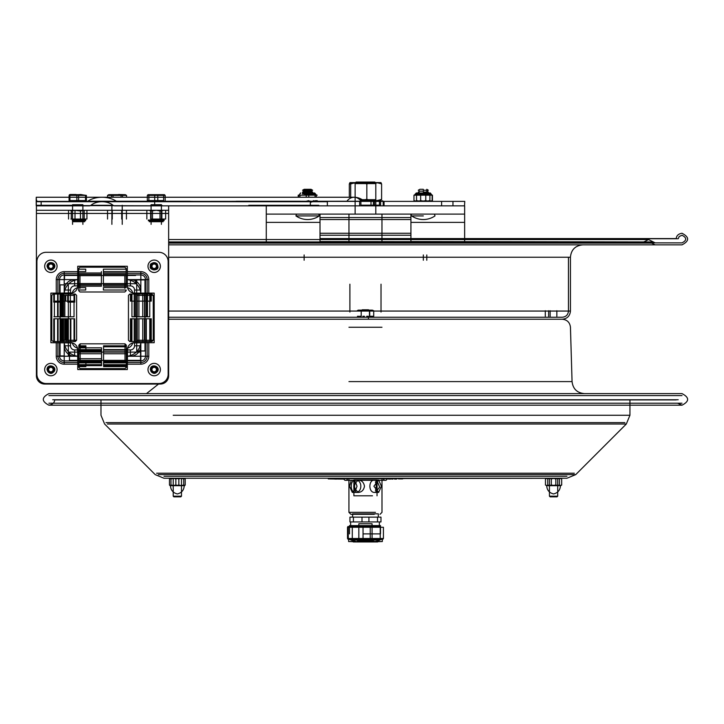 <?xml version="1.0" encoding="UTF-8"?>
<svg xmlns="http://www.w3.org/2000/svg" width="724" height="724" viewBox="0 0 724 724"><rect width="100%" height="100%" fill="white"/><g stroke="black" fill="none" stroke-linecap="round" stroke-linejoin="round"><path stroke-width="1.09" d="M249.617 205.842L266.278 205.842L266.278 214.105L464.645 214.105L464.645 205.842L310.352 205.842L327.357 205.842L327.357 201.381L310.352 201.381L310.352 205.842L154.683 205.842L154.683 201.381L116.826 201.381L276.704 201.381M266.278 214.105L266.278 222.377L320.008 222.377L266.278 222.377L266.278 214.105M464.645 214.105L464.645 241.943L464.645 222.377L410.924 222.377L464.645 222.377L464.645 214.105M266.278 241.943L266.278 222.377L266.278 241.943M304.134 254.948L304.134 260.242M426.789 260.242L426.789 254.948M423.332 254.948L423.332 260.242M320.008 241.943L320.008 217.562L410.924 217.562L410.924 241.943L410.924 219.553L320.008 219.553L320.008 241.943L168.647 241.943L365.466 241.943L168.647 241.943M410.924 214.105L410.924 217.562M320.008 214.105L320.008 217.562M163.769 201.381L148.909 201.381M236.124 201.236L300.831 201.236M364.516 201.381L361.176 201.236L364.154 201.236A14.797 14.797 0 0 0 354.045 197.245A14.797 10.444 90 0 0 346.914 201.236L189.824 201.381M113.035 201.381L116.826 201.381A0.76 0.534 180 0 1 116.311 201.236A20.96 14.797 180 0 0 101.994 197.245L354.045 197.245A14.797 10.444 90 0 1 361.176 201.236L291.491 201.381M36.2 205.299L72.563 205.299L36.336 205.299L36.263 201.706L36.2 205.471L36.2 199.598L37.132 201.381L41.159 201.381L41.159 205.842L36.345 205.842M318.741 205.299L248.784 205.299M36.263 201.706L313.211 201.706A10.335 7.294 -90 0 0 310.352 202.539M36.354 201.381L37.132 201.381M36.2 199.598L36.263 197.245L36.345 200.068M101.994 197.245A20.96 14.797 180 0 0 87.676 201.236A0.76 0.534 0 0 1 87.161 201.381L41.159 201.381M204.602 201.381L116.311 201.236M41.159 205.842L89.233 205.842A2.199 1.548 0 0 0 90.898 205.299A14.634 10.335 180 0 1 101.994 201.706A14.634 10.335 180 0 1 113.089 205.299A2.199 1.548 180 0 0 114.754 205.842L154.683 205.842M278.568 205.299L289.627 205.299M154.683 201.381L310.352 201.381M290.451 205.842L464.527 205.842L464.763 201.381L327.357 201.381M49.838 201.706L87.161 201.381M152.221 201.381L160.275 201.381L152.221 201.381M365.43 201.381L361.294 201.381M346.868 201.381L347.728 201.381M359.638 205.842L359.638 201.381L360.896 201.381L360.896 205.842M73.703 201.381L81.758 201.381L73.703 201.381M464.527 205.842L464.763 201.381M36.408 205.842L36.408 213.444L168.647 213.444L168.647 375.774L168.647 210.286L36.408 210.286L36.408 213.444L168.647 213.444L168.647 205.842L36.2 205.471M327.357 205.842L277.735 205.842M161.416 205.842L236.902 205.842M59.549 293.12L51.866 293.12A0.996 0.996 0 0 0 50.87 294.116L50.87 341.719A0.996 0.996 0 0 0 51.866 342.714L70.5 342.714L51.866 342.714A0.996 0.996 0 0 1 50.87 341.719L50.87 294.116A0.996 0.996 0 0 1 51.866 293.12L56.264 293.12L56.264 279.6A7.946 7.946 0 0 1 64.21 271.654L77.73 271.654L77.73 267.256L77.73 274.939L64.21 274.939A4.661 4.661 0 0 0 59.549 279.6L59.549 293.12L72.346 292.885A7.231 7.231 0 0 0 77.495 287.736A6.932 6.932 0 0 0 72.346 292.885M56.264 293.12L70.5 293.12L50.87 293.12L50.87 342.714L50.87 293.12L70.5 293.12A7.231 7.231 0 0 0 77.73 285.889L77.73 271.654M127.56 348.099A6.932 6.932 0 0 0 132.709 342.95A7.231 7.231 0 0 0 127.56 348.099L127.324 368.579A0.996 0.996 0 0 1 126.329 369.575L78.726 369.575A0.996 0.996 0 0 1 77.73 368.579L77.73 364.181L64.21 364.181A7.946 7.946 0 0 1 56.264 356.235L56.264 342.714M148.791 342.714L134.555 342.714A7.231 7.231 0 0 0 127.324 349.945L127.324 369.575L77.73 369.575L127.324 369.575L127.324 351.602L127.324 360.896L140.845 360.896A4.661 4.661 0 0 0 145.506 356.235L145.506 342.714L153.189 342.714A0.996 0.996 0 0 0 154.185 341.719L154.185 294.116A0.996 0.996 0 0 0 153.189 293.12L134.555 293.12L153.189 293.12A0.996 0.996 0 0 1 154.185 294.116L154.185 341.719A0.996 0.996 0 0 1 153.189 342.714L148.791 342.714L148.791 356.235A7.946 7.946 0 0 1 140.845 364.181L127.324 364.181M148.791 293.12L148.791 279.6A7.946 7.946 0 0 0 140.845 271.654L127.324 271.654L127.324 285.889L127.324 267.256A0.996 0.996 0 0 0 126.329 266.26L78.726 266.26A0.996 0.996 0 0 0 77.73 267.256A0.996 0.996 0 0 1 78.726 266.26L126.329 266.26A0.996 0.996 0 0 1 127.324 267.256L127.324 271.654M160.384 384.037L44.671 384.037A8.263 8.263 0 0 1 36.408 375.774L36.408 213.444L36.408 375.774A8.263 8.263 0 0 0 44.671 384.037L160.384 384.037A8.263 8.263 0 0 0 168.647 375.774A8.263 8.263 0 0 1 160.384 384.037M59.549 342.714L59.549 356.235A4.661 4.661 0 0 0 64.21 360.896L77.73 360.896L77.73 368.579A0.996 0.996 0 0 0 78.726 369.575L126.329 369.575A0.996 0.996 0 0 0 127.324 368.579L127.324 360.896M77.73 360.896L77.495 348.099A7.231 7.231 0 0 0 72.346 342.95A6.932 6.932 0 0 0 77.495 348.099M77.73 364.181L77.73 349.945A7.231 7.231 0 0 0 70.5 342.714A7.231 7.231 0 0 1 77.73 349.945L74.644 349.927A4.136 4.136 0 0 1 70.518 345.801L70.518 342.714A7.231 7.231 0 0 1 77.73 349.927M77.495 287.736L77.73 274.939M145.506 342.714L132.709 342.95M157.796 266.26A3.62 3.62 0 0 1 154.185 269.88A3.62 3.62 0 0 1 150.565 266.26A3.62 3.62 0 0 1 154.185 262.64A3.62 3.62 0 0 1 157.796 266.26A3.62 3.62 0 0 0 154.185 262.64A3.62 3.62 0 0 0 150.565 266.26A3.62 3.62 0 0 0 154.185 269.88A3.62 3.62 0 0 0 157.796 266.26M157.796 369.575A3.62 3.62 0 0 1 154.185 373.186A3.62 3.62 0 0 1 150.565 369.575A3.62 3.62 0 0 1 154.185 365.955A3.62 3.62 0 0 1 157.796 369.575A3.62 3.62 0 0 0 154.185 365.955A3.62 3.62 0 0 0 150.565 369.575A3.62 3.62 0 0 0 154.185 373.186A3.62 3.62 0 0 0 157.796 369.575M54.49 266.26A3.62 3.62 0 0 1 50.87 269.88A3.62 3.62 0 0 1 47.259 266.26A3.62 3.62 0 0 1 50.87 262.64A3.62 3.62 0 0 1 54.49 266.26A3.62 3.62 0 0 0 50.87 262.64A3.62 3.62 0 0 0 47.259 266.26A3.62 3.62 0 0 0 50.87 269.88A3.62 3.62 0 0 0 54.49 266.26M47.259 369.575A3.62 3.62 0 0 1 52.68 366.444A3.62 3.62 0 0 1 52.68 372.706A3.62 3.62 0 0 1 47.259 369.575A3.62 3.62 0 0 0 52.68 372.706A3.62 3.62 0 0 0 52.68 366.444A3.62 3.62 0 0 0 47.259 369.575A3.638 3.638 0 0 0 52.689 372.724A3.638 3.638 0 0 0 52.689 366.425A3.638 3.638 0 0 0 47.232 369.575A3.638 3.638 0 0 1 52.689 366.425A3.638 3.638 0 0 1 52.689 372.724A3.638 3.638 0 0 1 47.232 369.575M121.641 210.286L133.008 210.286M43.123 210.286L54.49 210.286M133.008 205.842L121.641 205.842M54.49 205.842L43.123 205.842M150.565 205.842L161.932 205.842L150.565 205.842M72.047 205.842L83.414 205.842L72.047 205.842M145.506 293.12L145.506 279.6A4.661 4.661 0 0 0 140.845 274.939L127.324 274.939M127.56 287.736A6.932 6.932 0 0 1 132.709 292.885L134.555 293.12A7.231 7.231 0 0 1 127.324 285.889L127.56 287.736A7.231 7.231 0 0 0 132.709 292.885M77.73 266.26L127.324 266.26L77.73 266.26L77.73 285.899A7.231 7.231 0 0 1 70.5 293.12L70.518 290.034A4.136 4.136 0 0 1 74.644 285.899L77.73 285.899A7.231 7.231 0 0 1 70.518 293.12M72.346 342.95L50.87 342.714L57.911 342.714L57.911 356.235A6.299 6.299 0 0 0 64.21 362.534L77.73 362.534M127.324 349.927A7.231 7.231 0 0 1 134.546 342.714L134.546 345.801A4.136 4.136 0 0 1 130.41 349.927L127.324 349.945A7.231 7.231 0 0 1 134.555 342.714L154.185 342.714L154.185 293.12L154.185 342.714M74.726 302.116L74.626 294.044L74.726 302.116L67.694 302.116M74.726 301.121L67.694 301.121M75.287 341.556L53.133 341.556L62.68 341.556L62.68 318.777L63.594 318.777L63.594 341.556L62.68 341.556L74.038 341.556L70.337 341.556L70.337 318.777L74.038 318.777L74.038 341.556L75.287 341.556L76.608 340.235L74.038 340.235M63.594 318.777L70.337 318.777M62.68 318.777L74.038 318.777M63.594 316.795L62.68 316.795L62.68 294.044L63.594 294.044L63.594 316.795L70.337 316.795L70.337 294.044L74.038 294.044L74.038 316.795L70.337 316.795M63.594 294.044L70.337 294.044M70.807 318.777L70.807 341.556L66.753 341.556L66.753 318.777L74.626 318.777L67.667 318.777L67.667 340.235M70.807 341.556L67.667 341.556M74.509 341.556L74.509 318.777M74.626 301.121L67.667 301.121L67.667 295.374M74.626 294.044L67.667 294.044M65.739 301.121L65.739 295.374M64.825 295.374L64.825 316.795L54.391 316.795L54.391 294.044L58.092 294.044L58.092 316.795M61.667 341.556L61.667 318.777L60.753 318.777L60.753 341.556L61.667 341.556L57.585 341.556L57.585 318.777L61.667 318.777M53.793 341.556L53.793 318.777L57.612 318.777L57.585 341.556L53.793 341.556L60.753 341.556M74.961 294.044L53.133 294.044L74.961 294.044M62.68 295.374L74.038 295.374M62.68 340.235L76.608 340.235L76.608 295.374L75.287 294.044M64.825 294.044L58.092 294.044M62.68 294.044L54.391 294.044M68.717 294.044L59.703 294.044L68.717 294.044M74.509 294.044L66.753 294.044M60.753 316.795L53.911 316.795L57.612 316.795L57.612 294.044L53.793 294.044L60.753 294.044L60.753 316.795L61.667 316.795L61.667 294.044L60.753 294.044M61.667 316.795L57.585 316.795L57.585 294.044L61.667 294.044M62.68 341.556L54.391 341.556L54.391 318.777L58.092 318.777L58.092 341.556L54.391 341.556M65.739 340.235L65.739 318.777M64.825 340.235L64.825 318.777L58.092 318.777M68.717 341.556L59.703 341.556L68.717 341.556M64.825 341.556L58.092 341.556M63.594 341.556L70.337 341.556M53.793 318.777L60.753 318.777M53.911 318.777L53.911 341.556M62.68 316.795L74.038 316.795M62.68 301.121L74.038 301.121M53.911 294.044L53.793 301.121L60.753 301.121M60.725 302.116L53.694 302.116L53.694 301.121L60.725 301.121M103.55 347.81L103.55 351.095M126.329 364.652L103.55 364.652L103.55 361.367L126.329 361.367L126.329 364.652L126.329 351.81L126.329 353.755L103.55 353.755L103.55 351.81L126.329 351.81L126.329 345.158L125.008 343.837L125.008 351.81M78.825 365.665L101.568 365.665L101.568 362.38L78.825 362.38L78.825 366.652L78.825 362.38M126.329 361.367L126.329 353.755M103.55 361.367L103.55 353.755M126.329 352.045L126.329 350.108L103.55 350.09L103.55 352.045L126.329 352.045L126.329 345.819L126.329 350.09L103.55 350.108L103.55 345.819L103.55 346.805L126.329 346.805M101.568 361.367L101.568 364.652L78.825 364.652L78.825 361.367L101.568 361.367L101.568 353.755L78.825 353.755L78.825 351.81L101.568 351.81L101.568 353.755M78.825 361.367L78.825 353.755M78.825 352.045L101.568 352.045L101.568 349.602L101.568 350.09L78.825 350.09L78.825 352.045L78.825 346.805L85.903 346.805L85.903 345.819L78.825 345.819L78.825 346.805M85.903 347.81L78.825 347.81L78.825 351.095L101.568 351.095L101.568 347.81L85.903 347.81M126.329 360.425L126.329 366.652L126.329 360.425L103.55 360.425L103.55 362.86L103.55 362.38L125.008 362.362M126.329 361.873L126.329 345.158M126.329 353.873L126.329 358.597L126.329 353.873M126.329 347.81L126.329 358.715M126.329 362.38L103.55 362.38L103.55 365.665L126.329 365.665M103.55 362.362L103.55 365.665M125.008 362.543L125.008 343.837L80.147 343.837L80.147 353.755M101.568 360.425L101.568 362.86L101.568 360.425L78.825 360.425M80.147 362.362L85.903 362.362L85.903 365.665M78.825 350.597L78.825 367.312L78.825 350.597M78.825 364.652L78.825 351.81M78.825 351.095L78.825 358.715L101.568 358.715M78.825 353.873L78.825 358.597L78.825 353.873M101.568 352.045L101.568 350.108L78.825 350.108L78.825 345.819M85.903 360.652L80.147 360.652M101.568 362.362L101.568 365.665M80.147 361.367L80.147 343.837L78.825 345.158M85.903 350.108L85.903 345.819M101.568 364.652L101.568 351.81M103.55 352.045L103.55 350.09M103.55 364.652L103.55 351.81M101.405 271.572L101.405 274.26L101.405 272.975L101.405 274.26L78.663 274.26L78.663 269.183L78.663 271.572L85.731 271.572L85.731 269.183L85.731 271.572L78.663 271.572L78.663 274.26L101.405 274.26L101.405 271.572C101.405 268.423 101.405 268.423 101.405 271.572M103.387 284.939L126.166 284.939L126.166 286.224L126.166 284.939L103.387 284.939L103.387 286.224L103.387 284.939M85.731 272.975L101.405 272.975L101.405 286.224L101.405 284.939L78.663 284.939L101.405 284.939L101.405 286.224L78.663 286.224L78.663 284.939L78.663 287.627L85.731 287.627L85.731 290.016L85.731 287.627L78.663 287.627L78.663 290.016L78.663 284.939L78.663 286.224L85.731 286.224L78.663 286.224L78.663 272.975L78.663 275.663L101.405 275.663L101.405 272.975L78.663 272.975L78.663 283.537L101.405 283.537L78.663 283.537L78.663 275.663L101.405 275.663L101.405 283.537M126.166 272.975L103.387 272.975L103.387 274.26L126.166 274.26L103.387 274.26L103.387 271.572L126.166 271.572L126.166 286.224L126.166 283.537L126.166 286.224L103.387 286.224L103.387 269.183L103.387 271.572L126.166 271.572L126.166 269.183L126.166 283.537L126.166 272.975L103.387 272.975L103.387 275.663L126.166 275.663M126.166 287.428L126.166 268.523L126.166 287.428M126.166 287.627L126.166 284.939L126.166 287.627L103.387 287.627L126.166 287.627M126.166 282.885L126.166 276.315L126.166 282.885M126.166 286.224L103.387 286.224L103.387 283.537L126.166 283.537M103.387 283.537L103.387 272.975M124.845 288.369L124.845 275.663M78.663 287.428L78.663 268.523L78.663 287.428M78.663 282.885L78.663 276.315L78.663 282.885M79.984 288.369L79.984 275.663M101.405 286.224L85.731 286.224M103.387 287.627L103.387 290.016L103.387 287.627M151.262 301.121L151.262 294.044L150.619 294.044L150.619 301.121L151.262 301.121L146.221 301.121L146.221 295.374L153.244 295.374L137.252 295.374M151.262 294.044L144.574 294.044L147.47 294.044L147.18 316.795L144.574 316.795L144.574 294.044M131.931 318.777L131.931 341.556L135.361 341.556L135.361 318.777L131.931 318.777M131.931 294.044L131.931 316.795L135.361 316.795L135.361 294.044L131.931 294.044M149.759 294.044L149.759 301.121L137.252 301.121L137.252 294.044L149.759 294.044L129.768 294.044L145.633 294.044M137.252 340.235L153.244 340.235L146.212 340.235L146.221 318.777L151.262 318.777L144.574 318.777M137.252 301.121L137.252 316.795L149.759 316.795L146.32 316.795L146.32 294.044M137.252 316.795L146.32 316.795M137.117 294.044L137.117 316.795L135.469 316.795L135.424 309.718L135.469 294.044L137.117 294.044L134.212 294.044L134.212 316.795L137.117 316.795M150.619 294.044L147.18 294.044M135.469 301.121L130.429 301.121L131.071 301.121L131.071 294.044L134.51 294.044M131.071 294.044L135.469 294.044M142.854 294.044L138.836 294.044L142.854 294.044M142.782 316.795L142.782 294.044L135.361 294.044M138.899 316.795L138.899 294.044M138.899 341.556L149.759 341.556L138.899 341.556L138.899 318.777L137.252 318.777L137.252 341.556L129.768 341.556L145.633 341.556M137.252 318.777L149.759 318.777L149.759 341.556M146.32 341.556L146.32 318.777L149.759 318.777M138.899 318.777L146.32 318.777M137.117 318.777L137.117 341.556L135.469 341.556L135.469 318.777L137.117 318.777L134.212 318.777L134.212 341.556L137.117 341.556M142.782 318.777L142.782 341.556L135.361 341.556M142.854 341.556L138.836 341.556L142.854 341.556M134.51 341.556L135.469 341.556M150.619 341.556L144.574 341.556L150.619 341.556L150.619 318.777M131.071 341.556L131.071 318.777L130.429 318.777L135.469 318.777M144.438 301.121L144.438 295.374M144.438 340.235L144.438 318.777M149.759 301.121L149.759 316.795M134.555 293.12L134.546 293.12A7.231 7.231 0 0 1 127.324 285.899A7.231 7.231 0 0 0 134.555 293.12L147.144 293.12L147.144 279.6A6.299 6.299 0 0 0 140.845 273.301L127.324 273.301L127.324 266.26M134.546 293.12L134.546 290.034A4.136 4.136 0 0 0 130.41 285.899L127.324 285.899L127.324 273.301M57.911 342.714L70.5 342.714M77.73 273.301L64.21 273.301A6.299 6.299 0 0 0 57.911 279.6L57.911 293.12M150.547 266.26A3.638 3.638 0 0 1 156.004 263.111A3.638 3.638 0 0 1 156.004 269.409A3.638 3.638 0 0 1 150.547 266.26A3.638 3.638 0 0 0 156.004 269.409A3.638 3.638 0 0 0 156.004 263.111A3.638 3.638 0 0 0 150.547 266.26M150.547 369.575A3.638 3.638 0 0 1 156.004 366.425A3.638 3.638 0 0 1 156.004 372.724A3.638 3.638 0 0 1 150.547 369.575A3.638 3.638 0 0 0 156.004 372.724A3.638 3.638 0 0 0 156.004 366.425A3.638 3.638 0 0 0 150.547 369.575M46.164 252.296A9.258 9.258 0 0 0 36.906 261.545A9.258 9.258 0 0 1 46.164 252.296L158.9 252.296L46.164 252.296M36.906 261.545L36.906 374.281L36.906 261.545M36.906 374.281A9.258 9.258 0 0 0 46.164 383.539A9.258 9.258 0 0 1 36.906 374.281M46.164 383.539L158.9 383.539L46.164 383.539M158.9 383.539A9.258 9.258 0 0 0 168.149 374.281A9.258 9.258 0 0 1 158.9 383.539M168.149 374.281L168.149 261.545L168.149 374.281M168.149 261.545A9.258 9.258 0 0 0 158.9 252.296A9.258 9.258 0 0 1 168.149 261.545M127.324 362.534L140.845 362.534A6.299 6.299 0 0 0 147.144 356.235L147.144 342.714M154.185 293.12L147.144 293.12M47.232 266.26A3.638 3.638 0 0 0 52.689 269.409A3.638 3.638 0 0 0 52.689 263.111A3.638 3.638 0 0 0 47.232 266.26M47.811 369.575A3.059 3.059 0 0 1 52.4 366.923A3.059 3.059 0 0 1 52.4 372.217A3.059 3.059 0 0 1 47.811 369.575A3.059 3.059 0 0 0 50.87 372.634A3.059 3.059 0 0 0 53.929 369.575A3.059 3.059 0 0 0 50.87 366.516A3.059 3.059 0 0 0 47.811 369.575M48.626 369.575A2.244 2.244 0 0 0 51.992 371.521A2.244 2.244 0 0 0 51.992 367.629A2.244 2.244 0 0 0 48.626 369.575M50.87 375.774A6.199 6.199 0 0 1 45.503 366.471A6.199 6.199 0 0 1 56.237 366.471A6.199 6.199 0 0 1 50.87 375.774M47.811 266.26A3.059 3.059 0 0 1 52.4 263.608A3.059 3.059 0 0 1 52.4 268.912A3.059 3.059 0 0 1 47.811 266.26A3.059 3.059 0 0 0 50.87 269.319A3.059 3.059 0 0 0 53.929 266.26A3.059 3.059 0 0 0 50.87 263.201A3.059 3.059 0 0 0 47.811 266.26M48.626 266.26A2.244 2.244 0 0 0 51.992 268.206A2.244 2.244 0 0 0 51.992 264.314A2.244 2.244 0 0 0 48.626 266.26M50.87 272.459A6.199 6.199 0 0 1 45.503 263.165A6.199 6.199 0 0 1 56.237 263.165A6.199 6.199 0 0 1 50.87 272.459M151.126 369.575A3.059 3.059 0 0 1 155.714 366.923A3.059 3.059 0 0 1 155.714 372.217A3.059 3.059 0 0 1 151.126 369.575A3.059 3.059 0 0 0 154.185 372.634A3.059 3.059 0 0 0 157.244 369.575A3.059 3.059 0 0 0 154.185 366.516A3.059 3.059 0 0 0 151.126 369.575M151.94 369.575A2.244 2.244 0 0 0 155.307 371.521A2.244 2.244 0 0 0 155.307 367.629A2.244 2.244 0 0 0 151.94 369.575M154.185 375.774A6.199 6.199 0 0 1 148.818 366.471A6.199 6.199 0 0 1 159.552 366.471A6.199 6.199 0 0 1 154.185 375.774M151.126 266.26A3.059 3.059 0 0 1 155.714 263.608A3.059 3.059 0 0 1 155.714 268.912A3.059 3.059 0 0 1 151.126 266.26A3.059 3.059 0 0 0 154.185 269.319A3.059 3.059 0 0 0 157.244 266.26A3.059 3.059 0 0 0 154.185 263.201A3.059 3.059 0 0 0 151.126 266.26M151.94 266.26A2.244 2.244 0 0 0 155.307 268.206A2.244 2.244 0 0 0 155.307 264.314A2.244 2.244 0 0 0 151.94 266.26M154.185 272.459A6.199 6.199 0 0 1 148.818 263.165A6.199 6.199 0 0 1 159.552 263.165A6.199 6.199 0 0 1 154.185 272.459M144.981 350.977L136.709 350.977L144.981 350.977L144.981 279.898L136.709 279.898L144.981 279.898M69.468 360.362L69.468 352.099L69.468 360.362L140.547 360.362L140.547 352.099L140.547 360.362M135.587 279.6L135.587 283.736L135.587 279.6M64.508 279.6L64.508 275.464L64.508 279.6M64.21 284.858L60.074 284.858L64.21 284.858M64.21 355.937L60.074 355.937L64.21 355.937M110.31 201.381L123.813 201.381M122.564 197.245L122.564 195.408L107.55 195.408L107.55 197.245M113.053 197.245L113.053 195.408M121.062 197.245L121.062 195.408L126.564 195.408L125.324 194.666L122.564 195.408M126.564 197.245L126.564 195.408L124.564 194.666L108.799 194.666L111.559 195.408L121.062 195.408M111.559 197.245L111.559 195.408M116.211 194.666L117.08 194.666L116.211 194.666M125.324 194.666L109.559 194.666L107.55 195.408L108.799 194.666M161.416 224.34L161.416 204.711L151.081 204.711L151.081 224.34M163.588 200.557L148.809 200.557L163.588 200.557M154.701 200.557L163.633 200.557L163.633 195.408L147.325 195.408L147.325 200.557L154.701 200.557L154.701 195.408M163.633 200.557L157.796 200.557L157.796 195.408L165.181 195.408L164.402 194.666L163.633 195.408M165.181 200.557L165.181 195.408L164.402 194.666L147.986 194.666L148.873 195.408L157.796 195.408M157.796 200.557L148.873 200.557L148.873 195.408M148.873 200.557L147.325 200.557M148.094 194.666L147.325 195.408L148.094 194.666L164.402 194.666M82.898 224.34L82.898 204.711L72.563 204.711L72.563 224.34M80.853 200.557L70.291 200.557L80.853 200.557M69.07 200.557L76.862 200.557L76.862 195.408L69.07 195.408L69.929 195.408L69.929 200.557L69.07 200.557L69.07 195.408L74.264 194.666L78.608 195.408L86.4 195.408L81.197 194.666L76.862 195.408M85.532 200.557L86.4 200.557L86.4 195.408L85.532 195.408L85.532 200.557L76.862 200.557M86.4 200.557L78.608 200.557L78.608 195.408M81.984 194.666L78.816 194.666M78.608 200.557L69.929 200.557M81.197 194.666L69.468 194.666L81.197 194.666M121.713 210.974L121.713 219.046L121.713 210.974M126.438 210.974L126.438 219.046M112.265 210.974L112.265 219.046L112.265 210.974M107.541 210.974L107.541 219.046M163.524 210.286L160.013 210.974L160.013 219.046L160.701 219.046L151.778 219.046M164.945 219.046L160.701 219.046M165.642 210.974L165.642 219.046M160.013 210.974L156.484 210.286L162.131 210.286M156.484 210.286L150.628 210.974L150.628 219.046M158.864 219.046L160.013 219.046M152.483 210.974L152.483 219.046M146.863 210.974L146.863 219.046M161.877 210.974L161.877 219.046M150.628 210.974L149.207 210.286M149.307 221.698L163.144 221.698M68.536 210.974L68.536 219.046M70.925 219.046L72.391 219.046L70.925 219.046M84.491 210.286L80.455 210.974L74.726 210.286L71.26 210.974L71.26 219.046M71.26 210.974L70.237 210.286L74.726 210.286M75.006 210.974L75.006 219.046M86.934 210.974L86.934 219.046M84.201 210.974L84.201 219.046M80.455 210.974L80.455 219.046L81.251 219.046L72.391 219.046M86.138 219.046L81.251 219.046M79.332 219.046L80.455 219.046M76.997 210.286L82.898 210.286M72.979 221.698L84.672 221.698M427.558 192.982L428.545 192.982M415.558 195.163L414.843 195.163M431.64 201.381L432.147 200.638L431.64 201.381M432.147 195.163L432.147 200.638M431.278 195.163L432.002 195.163L431.278 195.163M432.083 195.163L413.974 195.163L432.454 195.163L431.477 195.163L432.083 195.163L431.151 194.168L415.277 194.168L431.151 194.168L415.277 193.978L431.151 193.978L430.156 192.982L416.273 192.982L430.156 192.982M419.73 195.009L421.278 195.163M420.599 201.372L420.092 201.381M418.897 193.643L427.676 193.643L418.897 193.643M418.255 192.982L428.337 192.982L418.255 192.982M430.273 195.163L428.545 195.163M432.454 195.163L432.454 200.638L431.187 201.381L429.902 200.638L425.305 201.381M424.418 195.163L426.753 195.163M429.133 201.381L432.454 200.638L431.187 201.381M429.902 195.163L429.902 200.638M413.974 195.163L413.974 200.638L415.25 201.381L416.535 200.638L421.133 201.381M417.296 201.381L413.974 200.638L415.25 201.381M416.535 195.163L416.535 200.638M414.952 195.163L414.345 195.163L416.273 192.982M420.653 195.163L420.653 200.638L417.332 201.381M421.169 201.381L425.775 200.638L429.097 201.381M425.775 195.163L425.775 200.638M416.155 195.163L417.884 195.163M422.011 195.163L419.676 195.163M425.26 201.381L420.653 200.638M303.374 193.643L311.972 193.643L303.374 193.643M302.768 192.982L312.632 192.982L302.768 192.982M304.867 192.982L314.451 192.982L304.867 192.982M306.225 195.163L316.144 195.163L299.763 195.163L306.225 195.163L306.225 197.245M309.89 195.163L307.483 195.163M313.764 195.163L315.23 195.163M315.058 200.638L315.691 201.381L316.334 200.638L314.18 201.236M312.542 201.381L310.931 201.236M308.786 195.163L308.786 197.245M316.334 195.163L316.334 197.245M298.216 197.245L298.216 195.163L299.781 195.163L298.677 195.163L298.677 197.245L36.263 197.245M299.763 195.163L298.858 195.163L299.953 195.163L299.953 197.245M315.058 195.163L315.058 197.245M305.121 195.163L307.519 195.163M308.786 200.638L306.27 201.236M304.342 201.381L302.469 201.236M301.247 195.163L299.953 195.163M314.614 192.982L315.601 193.978M302.315 195.091L302.994 195.163M317.202 200.638L315.61 201.236M314.388 201.381L313.619 201.317M317.202 195.163L316.379 195.163L317.202 195.163M313.311 200.638L315.248 201.381M310.035 201.037L308.895 201.236M316.632 195.163L315.601 194.168M295.935 215.915L296.496 214.105L295.935 215.915A20.661 20.661 0 0 0 319.275 215.915L295.935 215.915L319.275 215.915L318.714 214.105M311.058 189.308L304.152 189.308L311.058 189.308L312.641 190.231L302.56 190.231L312.641 190.231L311.058 191.145L304.152 191.145L311.058 191.145L312.641 192.068L302.56 192.068L312.641 192.068L311.058 192.982L304.152 192.982L311.058 192.982L312.641 193.896L302.56 193.896L312.641 193.896M302.56 193.896L304.152 192.982L302.56 192.068L304.152 191.145L302.56 190.231L304.152 189.308M423.323 215.915L411.648 215.915L423.323 215.915M411.648 215.915A0.996 0.996 0 0 1 412.209 214.105A0.996 0.996 0 0 0 411.648 215.915A20.661 20.661 0 0 0 434.988 215.915L434.427 214.105M423.323 189.308L419.866 189.308L423.323 189.308M423.323 190.231L428.364 190.231L423.323 190.231M423.323 191.145L419.866 191.145L423.323 191.145M423.323 192.068L428.364 192.068L423.323 192.068M423.323 192.982L419.866 192.982L423.323 192.982M423.323 193.896L428.364 193.896L423.323 193.896M381.964 241.943L381.964 214.105M356.127 182.041L374.806 182.041L356.127 182.041L355.131 183.027L375.792 183.027L374.806 182.041M355.131 183.027L355.131 201.236M355.131 201.381L355.131 213.607M380.353 199.706L381.005 200.657L381.602 199.299C376.679 201.163 371.756 201.163 366.833 199.299L360.67 200.602M378.896 205.842L379.448 205.182L379.448 201.344L378.896 200.684L363.529 200.684L380.96 200.684L375.095 200.684L380.073 200.684L380.616 201.344L380.616 205.182L380.073 205.842M349.321 197.245L349.321 183.987L349.918 182.629L350.688 183.987C356.072 182.122 361.448 182.122 366.833 183.987L366.833 199.299M350.688 197.245L350.688 183.987M381.602 199.299L381.602 183.987L380.96 182.602L349.964 182.602L356.715 182.602L349.321 183.987M381.005 182.629L380.353 183.579M366.833 183.987C371.756 182.122 376.679 182.122 381.602 183.987M374.1 182.602L356.823 182.602M376.788 182.602L354.136 182.602L355.131 183.597L375.792 183.597L376.788 182.602M359.629 183.597L355.131 183.597L355.131 197.326M359.801 199.697L375.792 199.697L375.792 183.597M378.896 200.684L373.919 200.684L373.376 201.344L373.376 205.182M379.448 205.182L360.896 205.182M374.543 205.182L374.543 201.344L375.095 200.684M363.529 200.684L373.919 200.684M381.005 200.657L380.073 200.684M410.924 238.567L676.252 238.567C676.506 235.608 678.424 233.843 682.017 233.273C689.474 237.137 689.474 240.992 682.017 244.848L168.647 244.848L655.157 244.848L651.718 243.128L168.647 243.128L645.365 243.128M676.252 238.567L320.008 238.567M575.553 244.848L582.829 244.848C575.299 245.581 571.164 249.717 570.431 257.246L168.647 257.246L568.449 257.246L568.449 311.058L570.431 311.058L168.647 311.058L568.449 311.058C568.087 314.822 566.023 316.886 562.249 317.257L168.647 317.257M381.964 319.23L348.959 319.23M370.588 317.257L360.335 317.257L370.588 317.257M410.924 242.866L320.008 242.866M410.924 238.739L678.216 238.739L679.184 236.513L682.017 235.255C686.931 237.789 686.931 240.332 682.017 242.866L168.647 242.866L655.157 242.866L653.301 241.943L365.466 241.943L643.781 241.943L648.541 239.563L168.647 239.563M678.216 238.739L320.008 238.739M357.882 316.261L358.67 316.261L357.882 316.261M360.76 316.261L359.602 316.261L360.76 316.261M368.344 316.261L366.706 316.261L368.344 316.261M364.434 316.261L362.833 316.261L364.434 316.261M358.525 316.261L357.475 316.261L358.525 316.261M368.706 310.804L362.226 310.804L361.566 310.144L369.367 310.144L368.706 310.804M358.688 310.144L357.222 310.723L358.208 310.144L364.317 310.144L361.466 310.723L360 310.144M371.53 317.257L371.294 316.261L371.53 317.257L371.168 316.261L373.05 316.261L372.887 317.257L373.539 317.257L373.539 316.261L373.521 317.257M372.498 317.257L370.815 317.257L370.815 316.261L372.498 316.261L372.498 317.257L373.439 317.257L373.448 316.261L373.358 317.257L372.408 317.257L372.408 316.261L373.358 316.261M372.498 316.261L373.439 316.261L373.358 317.257M369.457 310.723L369.457 316.261M361.213 310.723L361.213 316.261M373.711 310.723L372.326 310.144L373.711 310.723L373.711 316.261L372.408 316.261M370.815 316.261L371.294 316.261M370.815 317.257L371.376 317.257M371.095 310.144L369.711 310.723L366.869 310.144L372.326 310.144M373.711 316.261L373.005 316.261M366.869 310.144L364.317 310.144M369.711 310.723L369.711 316.261L370.371 316.261M370.679 316.261L372.154 316.261M370.679 317.257L372.408 317.257M550.14 310.723L550.14 316.261M545.29 310.723L545.29 316.261M548.647 310.723L548.647 316.261M556.846 310.723L556.846 316.261M180.819 496.836L173.878 496.836L180.819 496.836L181.48 496.175L173.217 496.175L181.48 496.175L181.48 478.247L178.837 478.872L178.837 485.053L175.561 485.686L181.498 485.686L178.837 485.053M557.444 496.175L549.444 496.175L557.444 496.175M556.828 496.836L550.104 496.836L556.828 496.836M557.706 415.259L629.943 415.259L629.943 399.729M572.575 474.618L575.725 474.618L626.314 424.02L107.414 424.02M348.181 478.645L566.955 478.247L163.968 478.247L180.448 478.247L183.724 478.872L183.724 485.053L184.349 485.686L180.448 485.686L183.724 485.053M183.724 478.872L184.349 478.247L332.406 478.247L332.406 478.908L328.271 478.908L340.841 479.071L339.14 478.573L340.868 478.573L335.972 478.573L343.267 478.573L339.14 478.573M558.204 478.247L548.946 478.247L558.204 478.247M181.977 478.247L172.719 478.247L181.977 478.247M566.955 476.265L163.968 476.265M624.912 422.617L106.012 422.617M551.109 485.686L546.792 485.686L547.733 485.053L551.109 485.686L555.833 485.053L559.236 485.686L561.679 485.053L560.738 485.686L559.417 485.053L556.041 485.686L551.317 485.053L547.914 485.686L545.471 485.053L545.471 478.872L547.914 478.247M551.109 478.247L547.733 478.872L546.421 478.247M558.267 478.247L555.833 478.872L552.457 478.247M559.236 485.686L561.679 485.053L561.679 478.872L559.236 478.247M556.041 478.247L559.417 478.872L560.358 478.247M548.883 478.247L551.317 478.872L554.693 478.247M555.833 478.872L555.833 485.053M547.733 478.872L547.733 485.053M558.267 485.686L552.457 485.686M559.417 478.872L559.417 485.053M556.041 485.686L560.358 485.686M551.317 478.872L551.317 485.053M548.883 485.686L554.693 485.686M547.914 485.686L545.471 485.053L546.792 485.686M555.281 485.686L546.701 485.686L555.281 485.686M170.348 478.247L170.973 478.872L174.258 478.247M172.14 478.247L169.479 478.872L170.104 478.247L172.14 478.247M175.561 485.686L170.973 485.053L170.104 485.686L169.479 485.053L172.14 485.686L170.077 485.686L169.479 485.053L169.479 478.872L169.995 478.293M179.145 478.247L175.86 478.872L173.199 478.247L179.145 478.247M182.557 478.247L185.217 478.872L184.593 478.247L185.217 478.872L185.217 485.053L182.557 485.686L184.62 485.686L185.217 485.053L184.349 485.686M175.561 478.247L178.837 478.872M172.14 485.686L175.86 485.053L179.145 485.686L173.199 485.686M175.86 478.872L175.86 485.053M179.145 485.686L180.448 485.686M182.557 485.686L181.498 485.686M170.973 478.872L170.973 485.053M170.348 485.686L174.258 485.686M181.796 485.686L170.475 485.686L181.796 485.686M382.752 478.247L384.408 480.293L346.515 480.293L348.172 478.247M365.919 480.293L344.914 480.293L386.01 480.293L387.666 478.645L343.267 478.645L344.914 480.293M384.145 478.247L346.787 478.247M364.48 486.229C363.81 482.465 361.801 480.392 358.452 480.03C353.249 484.157 353.249 488.293 358.452 492.429C361.801 492.058 363.81 489.994 364.48 486.229M372.471 495.813L353.891 495.813L353.891 479.949L377.032 479.949L377.032 495.813M376.996 486.229C377.285 482.465 376.507 480.392 374.67 480.03C368.29 479.65 368.29 492.8 374.67 492.429C376.507 492.058 377.285 489.994 376.996 486.229M351.303 480.293L349.511 486.229L352.307 492.429L356.253 492.429C353.33 489.379 353.004 485.333 355.276 480.293M375.457 481.885L376.317 486.229L375.457 490.573M381.412 486.229L378.616 492.429L373.901 486.229L378.616 480.03L381.412 486.229M355.466 490.573L357.023 486.229L355.466 481.885M355.448 492.429C352.688 492.058 351.285 489.994 351.249 486.229C351.285 482.465 352.688 480.392 355.448 480.03C362.597 479.65 362.597 492.809 355.448 492.429L358.452 492.429M375.475 492.429L379.638 487.125L376.842 480.293M375.475 512.348L348.932 512.348L375.475 512.348M348.932 478.247L348.932 512.348L350.914 514.33L374.272 514.33M373.448 514.33L357.475 514.33L373.448 514.33M168.674 319.23L562.186 319.23C567.091 319.691 569.842 322.361 570.449 327.248L572.06 381.593L381.964 381.593M48.906 405.187C41.449 401.331 41.449 397.476 48.906 393.621L682.017 393.621C689.474 397.476 689.474 401.331 682.017 405.187L48.906 405.187C52.581 404.526 54.508 402.77 54.671 399.91L676.252 399.91M48.906 395.594L682.017 395.594M52.707 399.738L678.216 399.738M349.9 312.044L349.9 284.197M381.023 284.197L381.023 312.044M388.598 479.071L389.756 479.071L388.598 478.908M389.132 479.071L388.426 479.071L389.132 478.908M343.538 479.071L341.764 479.071L343.538 479.071M343.493 479.071L342.09 479.071L343.493 479.071M340.28 478.908L341.094 479.071L340.271 479.071M339.14 478.908L340.832 478.908L340.045 479.071L340.063 478.573M389.91 478.908L390.652 479.071L389.91 479.071M388.336 478.908L390.263 479.071L388.336 478.908M340.063 478.908L341.764 479.071M341.094 478.908L341.565 479.071L341.094 478.908M392.996 479.071L391.729 479.071L392.996 478.908M341.719 479.071L340.723 479.071L341.719 478.908M343.321 479.071L342.642 479.071L343.303 478.998M402.653 478.908L398.526 478.908L402.653 478.908L402.653 478.247M339.375 478.573L332.406 478.908L332.406 478.247M328.271 478.247L328.271 478.908M338.235 478.908L340.135 479.071L338.235 479.071M334.823 478.908L335.972 479.071L334.823 479.071M335.999 478.908L336.877 479.071L335.628 479.071L335.972 478.573M394.58 478.908L396.589 479.071L394.58 479.071M365.376 310.786L369.512 310.786L368.525 309.8L362.235 309.8L361.249 310.786L365.376 310.786M363.041 533.887L380.489 533.887L380.489 525.615L349.493 525.615L379.367 525.615L379.367 521.932L368.923 521.932L380.978 521.932L380.978 517.135L380.978 521.932M362 517.135L362 521.932L362 517.135L378.308 517.135L352.615 517.135L362 517.135L353.412 517.135L353.412 521.932L349.945 521.932L349.945 517.135L353.412 517.135L349.945 517.135L349.945 521.932L379.367 521.932M362 521.932L368.923 521.932L368.923 517.135L380.978 517.135M380.489 533.887L370.245 533.887M378.308 517.135L378.308 513.832L352.615 513.832L352.615 517.135M360.127 540.783L370.797 540.783L360.127 540.783M358.851 523.742L372.073 523.742L372.073 540.783L358.851 540.783L358.851 523.742L361.629 523.742M371.982 541.652L357.484 541.652L357.484 540.62L373.439 540.62L373.439 541.652L371.982 541.652M358.118 541.652L375.711 541.452L357.086 541.452M375.711 541.452L380.091 540.041L353.493 540.041M380.218 538.502L383.421 538.502L382.643 538.502L383.421 538.502L383.421 527.262L380.218 527.262L380.218 538.502L370.245 538.502L370.245 527.262L380.218 527.262M370.245 527.262L363.041 527.262L363.041 538.502L352.289 538.502L352.289 527.262L363.041 527.262M370.245 538.502L363.041 538.502M352.289 527.262L348.28 527.262L348.28 538.502L347.511 538.502L347.511 527.262L348.28 527.262M352.289 538.502L348.28 538.502M377.666 541.959L353.267 541.959L353.267 539.335L377.666 539.335L377.666 541.959M366.525 541.959L348.606 541.552L382.326 541.552L366.525 541.959M364.371 539.498L382.326 539.498L348.606 539.498L348.606 541.552M350.706 538.502L356.642 539.054M380.489 526.276L347.819 526.574M163.506 201.236L149.244 201.236M36.354 201.236L36.924 201.236M150.845 205.299L161.905 205.299M190.077 201.236L87.676 201.236M113.089 205.299L90.898 205.299M64.21 293.12L64.21 279.6L56.264 279.6M56.264 356.235L64.21 356.235L64.21 364.181M140.845 342.714L140.845 356.235L148.791 356.235M148.791 279.6L140.845 279.6L140.845 271.654M127.324 279.6L140.845 279.6L140.845 293.12M140.782 293.12A14.878 14.878 0 0 0 127.324 279.663M64.21 271.654L64.21 279.6L77.73 279.6M77.73 279.663A14.878 14.878 0 0 0 64.273 293.12M77.73 356.235L64.21 356.235L64.21 342.714M64.273 342.714A14.878 14.878 0 0 0 77.73 356.172M140.845 364.181L140.845 356.235L127.324 356.235M127.324 356.172A14.878 14.878 0 0 0 140.782 342.714M130.41 279.6A10.435 10.435 0 0 1 140.845 290.034L140.845 279.6L130.41 279.6L130.41 285.899M134.546 290.034L140.845 290.034M64.21 362.534L64.21 356.235L74.644 356.235A10.435 10.435 0 0 1 64.21 345.801L64.21 356.235L57.911 356.235M70.518 345.801L64.21 345.801M74.644 349.927L74.644 356.235M140.845 362.534L140.845 345.801A10.435 10.435 0 0 1 130.41 356.235L147.144 356.235M140.845 273.301L140.845 279.6L147.144 279.6M74.644 285.899L74.644 279.6L64.21 279.6L64.21 290.034A10.435 10.435 0 0 1 74.644 279.6M64.21 273.301L64.21 279.6L57.911 279.6M70.518 290.034L64.21 290.034M134.546 345.801L140.845 345.801M130.41 349.927L130.41 356.235M110.754 194.666L115.614 194.666M153.723 194.666L155.515 194.666M151.307 194.666L155.072 194.666M80.916 194.503L78.518 194.666M148.32 220.042L164.131 220.042M164.131 220.702L148.32 220.702M72.3 220.042L85.667 220.042M85.667 220.702L72.3 220.702M304.496 193.978L315.438 193.978L304.496 193.978M304.496 194.168L315.438 194.168L304.496 194.168M380.616 201.344L383.195 201.344L380.616 201.344M364.335 201.344L379.448 201.344M368.435 316.913L368.435 319.23M582.829 242.866L651.718 243.128M410.924 241.943L653.301 241.943L648.541 239.563M623.509 424.02L626.314 424.02L629.943 415.259L173.217 415.259M181.48 415.259L549.444 415.259M566.955 478.247L575.725 474.618L158.348 474.618M574.322 473.215L156.61 473.215M348.959 327.248L381.964 327.248M348.959 381.593L572.06 381.593C572.965 388.924 577.091 392.933 584.458 393.621M398.526 478.908L398.526 478.247L398.526 478.908M377.512 517.135L377.512 521.932L377.512 517.135M368.923 517.135L368.923 521.932M353.412 517.135L353.412 521.932M375.349 541.552L382.326 541.552L382.326 539.498L383.105 539.054M327.357 201.706L101.994 201.706M384.055 201.381L384.055 205.842M452.962 205.842L452.962 201.381M441.604 205.842L441.604 201.381M370.996 205.842L370.996 201.381M70.843 341.556L70.843 318.777M74.626 341.556L74.626 318.777M53.133 294.044L51.811 295.374L51.811 340.235L53.133 341.556M53.793 301.121L53.793 294.044M53.694 302.116L53.694 301.121M126.329 345.819L103.55 345.819M101.568 349.602L78.825 349.602M126.329 362.86L103.55 362.86M126.329 366.652L103.55 366.652M126.329 367.312L125.008 368.634L80.147 368.634L78.825 367.312M101.568 362.86L78.825 362.86M85.903 366.652L78.825 366.652M126.329 349.602L103.55 349.602M85.731 269.183L78.663 269.183M85.731 290.016L78.663 290.016M126.166 269.183L103.387 269.183M126.166 268.523L124.845 267.201L79.984 267.201L78.663 268.523M126.166 290.677L124.845 291.998L79.984 291.998L78.663 290.677M126.166 290.016L103.387 290.016M129.768 294.044L128.447 295.374L128.447 340.235L129.768 341.556M151.922 294.044L153.244 295.374L153.244 340.235L151.922 341.556M134.212 316.795L134.212 294.044M130.429 301.121L130.429 294.044M134.212 341.556L134.212 318.777M130.429 341.556L130.429 318.777M147.47 316.795L147.47 294.044M151.262 341.556L151.262 318.777M47.006 369.575C47.006 363.158 57.25 366.045 54.372 371.222C51.558 374.589 49.105 374.046 47.006 369.575M47.006 266.26C47.368 260.079 57.078 262.396 54.418 267.799C51.576 271.165 49.105 270.658 47.006 266.26M150.321 369.575C150.311 363.158 160.565 366.045 157.687 371.222C154.873 374.589 152.42 374.046 150.321 369.575M150.321 266.26C149.805 263.382 152.04 262.504 157.008 263.608L158.004 266.866C158.456 271.536 148.8 270.07 150.321 266.26M136.709 279.898L136.709 350.977M140.547 352.099L69.468 352.099M64.508 283.736L135.587 283.736M64.508 275.464L135.587 275.464M68.346 355.937L68.346 284.858M60.074 355.937L60.074 284.858M111.894 205.299L111.894 224.34M122.229 205.299L122.229 224.34M124.13 194.666L118.564 194.503M148.809 200.557L148.809 201.381M163.687 200.557L163.687 201.381M163.923 194.666L157.714 194.666M70.291 200.557L70.291 201.381M85.17 200.557L85.17 201.381M76.083 194.503L70.156 194.503M431.73 194.955L430.364 192.982M415.105 194.955L416.481 192.982M427.676 193.643L428.337 192.982M418.753 193.643L418.092 192.982M311.972 193.643L312.632 192.982M303.039 193.643L302.379 192.982M299.166 194.973L300.56 192.982M315.845 194.973L314.451 192.982M299.772 194.168L300.768 192.982M419.866 189.308L418.282 190.231L419.866 191.145L418.282 192.068L419.866 192.982L418.282 193.896M426.771 189.308L428.364 190.231L426.771 191.145L428.364 192.068L426.771 192.982L428.364 193.896M348.959 214.105L348.959 241.943M375.792 213.607L375.792 183.027M382.534 200.684L383.195 201.344L383.195 205.182M410.924 233.273L320.008 233.273M650.288 241.943L410.924 241.544M646.794 241.943L320.008 241.544M570.431 257.246L570.431 311.058C569.942 316.026 567.218 318.75 562.249 319.23M410.924 235.255L320.008 235.255M371.702 317.257L371.702 316.261M173.217 478.247L173.217 496.175L173.878 496.836M549.444 478.247L549.444 496.175L550.104 496.836M557.706 478.247L557.706 496.175L557.046 496.836M100.98 399.729L100.98 415.259L104.609 424.02L155.208 474.618L163.968 478.247M546.701 485.686C546.964 490.121 549.263 492.881 553.579 493.949C557.887 492.881 560.186 490.121 560.448 485.686M170.475 485.686C170.737 490.121 173.036 492.881 177.353 493.949C181.67 492.881 183.959 490.121 184.222 485.686M378.616 480.03L374.67 480.03M378.616 492.429L374.67 492.429M355.448 480.03L358.452 480.03M380.01 514.33L381.991 512.348L381.991 478.247M158.547 384.037L146.474 393.621M677.655 403.214L682.017 405.187L629.943 405.187M48.906 403.214L682.017 403.214M350.624 521.932L350.624 525.615M349.493 533.887L349.493 525.615M350.832 540.041L356.479 541.652M348.606 539.498L347.819 539.054"/></g></svg>
